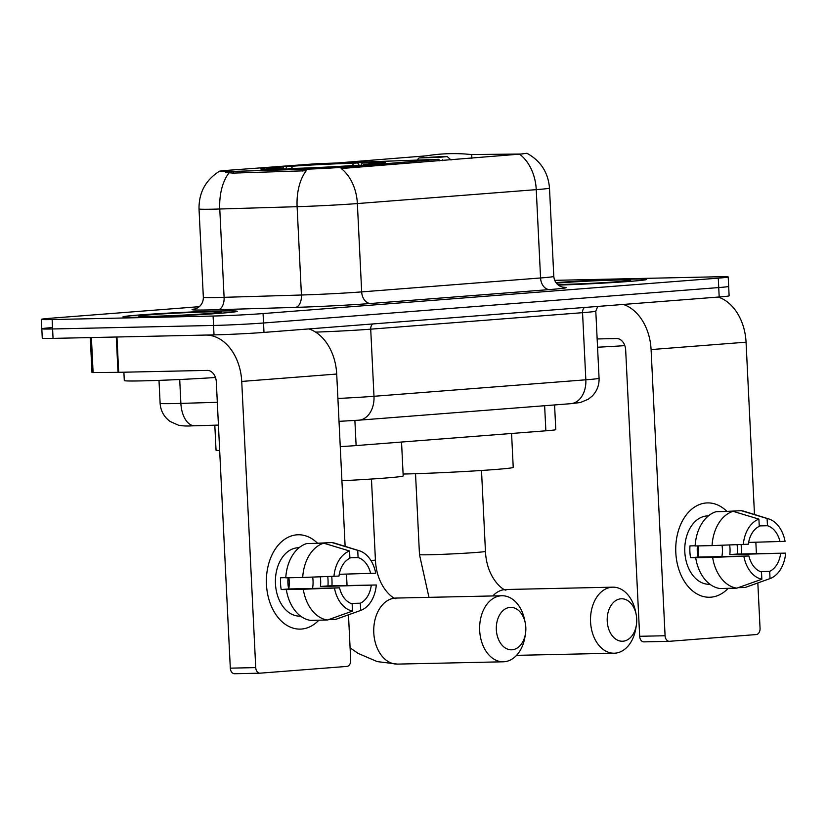 <?xml version="1.0" encoding="UTF-8"?>
<svg xmlns="http://www.w3.org/2000/svg" width="827" height="827" viewBox="0 0 827 827"><rect width="100%" height="100%" fill="white"/><g stroke="black" fill="none" stroke-linecap="round" stroke-linejoin="round"><path stroke-width="1.24" d="M343.298 167.209A31.85 0.889 -2.8 0 1 302.63 169.318L233.224 171.396A31.85 0.889 -2.8 0 1 228.914 171.509A31.85 0.889 -2.8 0 1 219.207 171.344A31.85 0.889 -2.8 0 1 228.149 170.29L316.369 163.736L438.858 159.301L343.298 167.209L343.35 168.367L341.127 168.45A41.288 29.638 -94.5 0 1 357.367 203.566A47.18 1.313 177.2 0 1 297.11 206.688A41.288 23.135 -91.7 0 1 306.259 170.744L233.307 173.101L225.812 172.512M279.681 169.215A62.511 1.747 -2.8 0 0 347.505 166.258A62.511 1.747 -2.8 0 0 385.516 162.785A62.511 1.747 -2.8 0 0 366.464 162.464A62.511 1.747 -2.8 0 0 298.65 165.431A62.511 1.747 -2.8 0 0 260.639 168.894A62.511 1.747 -2.8 0 0 279.681 169.215M219.672 450.498A35.385 0.992 177.2 0 1 216.043 450.239L214.813 425.181M554.576 404.951L555.785 429.637A35.385 0.992 177.2 0 1 545.861 430.805L356.117 445.577A35.385 0.992 177.2 0 1 340.248 446.621M140.394 317.186A57.208 1.602 -2.8 0 0 202.45 314.477A57.208 1.602 -2.8 0 0 237.235 311.303A57.208 1.602 -2.8 0 0 219.806 311.004A57.208 1.602 -2.8 0 0 157.75 313.722A57.208 1.602 -2.8 0 0 122.954 316.896A57.208 1.602 -2.8 0 0 140.394 317.186M558.328 285.098A57.208 1.602 -2.8 0 0 616.746 282.307A57.208 1.602 -2.8 0 0 646.59 279.443A57.208 1.602 -2.8 0 0 629.161 279.144A57.208 1.602 -2.8 0 0 555.92 282.586M336.889 162.991L426.567 155.817C438.982 153.781 451.583 153.16 464.392 153.946L471.69 154.546L520.886 154.039L526.902 153.264C540.662 160.82 548.187 172.429 549.49 188.08A47.18 1.313 177.2 0 1 536.247 189.641L357.367 203.566L361.678 291.89L540.569 277.965A47.18 1.313 -2.8 0 0 553.801 276.404C554.297 281.252 556.664 284.653 560.913 286.607L563.404 287.31M51.739 327.616A35.385 0.992 -2.8 0 0 41.815 328.784L42.27 338.212A35.385 0.992 -2.8 0 0 53.052 338.388L214.017 334.883A35.385 0.992 -2.8 0 0 263.989 332.413L719.19 296.986L718.735 287.569A35.385 0.992 -2.8 0 0 728.659 286.39A35.385 0.992 -2.8 0 1 718.735 287.569L263.534 322.995L718.735 287.569L718.27 278.141A35.385 0.992 -2.8 0 0 728.205 276.973A35.385 0.992 -2.8 0 0 717.423 276.787L556.457 280.301A35.385 0.992 -2.8 0 0 554.69 280.343M214.017 334.883L213.552 325.456A35.385 0.992 -2.8 0 0 263.534 322.995A35.385 0.992 -2.8 0 1 213.552 325.456L52.597 328.97L213.552 325.456L213.087 316.038A35.385 0.992 -2.8 0 0 263.069 313.567L718.27 278.141M41.815 328.784A35.385 0.992 -2.8 0 0 52.597 328.97A35.385 0.992 -2.8 0 1 41.815 328.784L41.35 319.367A35.385 0.992 -2.8 0 0 52.132 319.553L213.087 316.038M523.077 153.863L343.35 168.367M199.328 306.672L51.274 318.188A35.385 0.992 -2.8 0 0 41.35 319.367M719.19 296.986A35.385 0.992 -2.8 0 0 729.125 295.808L728.205 276.973M219.393 311.035A56.618 1.582 -2.8 0 0 157.978 313.722A56.618 1.582 -2.8 0 0 123.543 316.865A56.618 1.582 -2.8 0 0 140.797 317.154A56.618 1.582 -2.8 0 0 202.222 314.477A56.618 1.582 -2.8 0 0 236.646 311.334A56.618 1.582 -2.8 0 0 219.393 311.035M123.895 372.212L124.298 380.575A58.975 1.644 -2.8 0 0 142.275 380.875A58.975 1.644 -2.8 0 0 215.454 377.494M151.444 316.327A41.288 1.158 -2.8 0 0 195.699 314.405A41.288 1.158 -2.8 0 0 221.316 312.11A41.288 1.158 -2.8 0 0 208.755 311.872A41.288 1.158 -2.8 0 0 163.436 313.857A41.288 1.158 -2.8 0 0 138.884 316.141A41.288 1.158 -2.8 0 0 151.444 316.327M301.504 629.047A47.18 32.822 -91.3 0 1 266.459 584.493A47.18 32.822 -91.3 0 1 296.903 534.831A47.18 32.822 -91.3 0 1 317.154 542.863A47.18 32.822 -91.3 0 0 298.175 534.769A47.18 32.822 -91.3 0 0 296.903 534.831A47.18 32.822 -91.3 0 0 266.418 583.573A47.18 32.822 -91.3 0 0 300.232 629.109L300.232 629.109A47.18 32.822 -91.3 0 0 301.504 629.047A47.18 32.822 -91.3 0 0 318.84 620.198A47.18 32.822 -91.3 0 1 301.504 629.047M259.792 673.178L234.692 673.726A5.903 4.104 -91.3 0 1 234.537 673.736A5.903 4.104 -91.3 0 1 230.309 668.154L216.323 381.991A11.795 8.466 -94.5 0 0 207.267 370.393L118.013 372.336L116.287 337.013L205.541 335.069A47.18 33.866 85.5 0 1 241.732 381.433L255.729 667.606A5.903 4.104 88.7 0 0 259.947 673.178A5.903 4.104 88.7 0 0 260.112 673.168L346.895 666.417A5.903 4.104 88.7 0 0 350.7 660.215L348.477 614.812M308.864 328.919A47.18 33.866 85.5 0 1 336.703 374.042L345.128 546.368M331.751 576.533A47.18 32.822 -91.3 0 1 331.958 585.816A47.18 32.822 -91.3 0 0 331.751 576.533M346.492 574.124L347.03 585.299M118.013 372.336L91.983 372.553L90.277 337.581M285.78 577.649L280.611 577.763A34.207 23.797 -91.3 0 0 281.19 589.537L286.338 589.61A38.921 27.074 -91.3 0 0 310.549 620.374L327.492 620.012L352.488 611.091L352.137 603.844A23.59 16.406 -91.3 0 1 339.556 587.842L288.726 588.958A23.59 16.406 88.7 0 1 288.075 577.784M302.713 577.463L338.977 576.068A23.59 16.406 -91.3 0 1 349.904 558.235L349.552 550.989L323.729 543.184L306.786 543.546A38.921 27.074 -91.3 0 0 285.77 577.835L302.713 577.463A38.921 27.074 -91.3 0 1 323.729 543.184M300.583 616.125L299.953 616.136A34.207 23.797 -91.3 0 1 275.432 583.128A34.207 23.797 -91.3 0 1 297.534 547.794A34.207 23.797 -91.3 0 1 298.454 547.743L299.095 547.732M327.75 576.657A34.207 23.797 -91.3 0 1 327.968 585.898L376.295 584.989A30.671 21.337 -91.3 0 1 360.675 610.45L360.324 603.203L350.896 603.41M349.883 557.78L358.091 557.594L357.74 550.358L331.916 542.543L314.994 543.37M331.916 542.543A38.921 27.074 -91.3 0 1 334.987 543.236L359.28 550.751A30.671 21.337 -91.3 0 1 375.716 573.204L339.256 574.289M358.505 611.225L336.651 619.051A38.921 27.074 -91.3 0 1 335.679 619.371L360.675 610.45M328.857 619.516L335.679 619.371M333.943 576.46A30.671 21.337 -91.3 0 1 349.552 550.989M357.74 550.358A30.671 21.337 -91.3 0 1 359.28 550.751M358.091 557.594A23.59 16.406 -91.3 0 1 370.682 573.597M320.287 576.905A23.59 16.406 88.7 0 1 320.431 586.488L376.295 584.989M371.261 585.371A23.59 16.406 -91.3 0 1 360.324 603.203M327.492 620.012A38.921 27.074 -91.3 0 1 303.282 589.248L339.556 587.842M286.338 589.61L303.282 589.248M352.488 611.091A30.671 21.337 -91.3 0 1 334.511 588.235M312.668 577.143A23.59 16.406 -91.3 0 1 312.523 588.431M288.892 577.773A29.493 20.51 -91.3 0 1 288.809 588.948M281.19 589.537L288.726 588.958M320.431 586.488L327.968 585.898M558.308 285.077A56.618 1.582 -2.8 0 0 616.291 282.317A56.618 1.582 -2.8 0 0 646.001 279.474A56.618 1.582 -2.8 0 0 628.747 279.175A56.618 1.582 -2.8 0 0 555.94 282.596M557.646 284.529A41.288 1.158 -2.8 0 0 560.799 284.467A41.288 1.158 -2.8 0 0 605.054 282.545A41.288 1.158 -2.8 0 0 630.67 280.25A41.288 1.158 -2.8 0 0 618.11 280.012A41.288 1.158 -2.8 0 0 556.364 283.165M597.549 347.226A58.975 1.644 -2.8 0 0 624.809 345.634M512.12 649.784A21.233 14.772 88.7 0 0 525.496 633.575A21.233 14.772 88.7 0 0 525.259 622.979A21.233 14.772 88.7 0 0 510.042 607.39A21.233 14.772 88.7 0 0 496.345 629.74A21.233 14.772 88.7 0 0 512.12 649.784M525.496 633.575L525.031 636.532A33.028 22.97 -91.3 0 1 504.222 661.745A33.028 22.97 -91.3 0 1 503.333 661.796A33.028 22.97 -91.3 0 1 479.66 629.916A33.028 22.97 -91.3 0 1 500.997 595.802A33.028 22.97 -91.3 0 1 501.886 595.75A33.028 22.97 -91.3 0 1 524.669 620.043L525.259 622.979M285.491 169.07L287.072 166.403A56.143 1.571 -2.8 0 1 357.595 162.919L359.373 165.493M367.467 164.904L367.271 164.645A56.143 1.571 -2.8 0 0 379.128 163.053A56.143 1.571 -2.8 0 0 366.072 162.733L362.278 163.033L360.82 165.39M359.249 165.493L359.083 165.286A56.143 1.571 -2.8 0 1 288.561 168.77L288.416 168.987M357.595 162.919L353.811 163.208A50.716 1.416 -2.8 0 0 290.99 166.31L287.072 166.403M367.271 164.645L363.353 164.738A50.716 1.416 -2.8 0 0 373.721 163.405A50.716 1.416 -2.8 0 0 362.278 163.033M288.561 168.77L292.344 168.47A50.716 1.416 -2.8 0 0 355.165 165.369L359.083 165.286M290.99 166.31L292.675 168.46M352.354 165.565L353.811 163.208M341.923 480.735A64.878 1.809 -2.8 0 0 403.194 475.928L401.54 442.042M279.919 169.215L280.084 168.946A56.143 1.571 -2.8 0 1 267.018 168.543L266.284 169.339M284.488 169.101L282.803 166.951L278.885 167.033A56.143 1.571 -2.8 0 0 267.018 168.543M282.803 166.951A50.716 1.416 -2.8 0 0 272.434 168.357A50.716 1.416 -2.8 0 0 283.878 168.656L280.084 168.946M623 641.204A21.233 14.772 88.7 0 0 636.376 624.995A21.233 14.772 88.7 0 0 636.149 614.399A21.233 14.772 88.7 0 0 620.922 598.81A21.233 14.772 88.7 0 0 607.225 621.149A21.233 14.772 88.7 0 0 623 641.204M636.376 624.995L635.911 627.951A33.028 22.97 -91.3 0 1 615.102 653.165A33.028 22.97 -91.3 0 1 614.213 653.206A33.028 22.97 -91.3 0 1 590.54 621.335A33.028 22.97 -91.3 0 1 611.877 587.222A33.028 22.97 -91.3 0 1 612.766 587.17A33.028 22.97 -91.3 0 1 635.549 611.463L636.149 614.399M442.931 156.51L418.979 157.957L438.827 157.357L447.242 156.572L442.931 156.51M403.1 474.047A64.878 1.809 -2.8 0 0 403.4 474.036A64.878 1.809 -2.8 0 0 473.778 470.966A64.878 1.809 -2.8 0 0 513.226 467.369L511.572 433.482M710.869 597.187A47.18 32.822 -91.3 0 1 675.814 552.632A47.18 32.822 -91.3 0 1 706.258 502.971A47.18 32.822 -91.3 0 1 726.509 511.003A47.18 32.822 -91.3 0 0 707.53 502.909A47.18 32.822 -91.3 0 0 706.258 502.971A47.18 32.822 -91.3 0 0 675.773 551.712A47.18 32.822 -91.3 0 0 709.587 597.249L709.587 597.249A47.18 32.822 -91.3 0 0 710.869 597.187A47.18 32.822 -91.3 0 0 728.194 588.338A47.18 32.822 -91.3 0 1 710.869 597.187M623.248 304.45A47.18 33.866 85.5 0 1 651.087 349.573L665.084 635.746A5.903 4.104 88.7 0 0 669.301 641.318A5.903 4.104 88.7 0 0 669.467 641.307L756.25 634.557A5.903 4.104 88.7 0 0 760.054 628.355L757.832 582.952M718.218 297.058A47.18 33.866 85.5 0 1 746.057 342.182L754.482 514.508M741.106 544.673A47.18 32.822 -91.3 0 1 741.323 553.956A47.18 32.822 -91.3 0 0 741.106 544.673M755.847 542.264L756.395 553.439M669.146 641.318L644.047 641.866A5.903 4.104 -91.3 0 1 643.892 641.876A5.903 4.104 -91.3 0 1 639.674 636.294L625.677 350.121A11.795 8.466 -94.5 0 0 616.622 338.532L597.146 338.956M695.135 545.789L689.966 545.903A34.207 23.797 -91.3 0 0 690.545 557.677L695.693 557.749A38.921 27.074 -91.3 0 0 719.903 588.514L736.847 588.152L761.853 579.231L761.491 571.984A23.59 16.406 -91.3 0 1 748.911 555.982L698.081 557.088A23.59 16.406 88.7 0 1 697.43 545.923M712.068 545.603L748.332 544.207A23.59 16.406 -91.3 0 1 759.269 526.375L758.907 519.129L733.084 511.324L716.141 511.686A38.921 27.074 -91.3 0 0 695.125 545.975L712.068 545.603A38.921 27.074 -91.3 0 1 733.084 511.324M709.938 584.265L709.308 584.275A34.207 23.797 -91.3 0 1 684.787 551.268A34.207 23.797 -91.3 0 1 706.889 515.934A34.207 23.797 -91.3 0 1 707.819 515.883L708.45 515.872M737.105 544.797A34.207 23.797 -91.3 0 1 737.322 554.038L785.65 553.129A30.671 21.337 -91.3 0 1 770.04 578.59L769.679 571.343L760.251 571.55M759.238 525.92L767.456 525.734L767.094 518.498L741.271 510.683L724.349 511.51M741.271 510.683A38.921 27.074 -91.3 0 1 744.352 511.375L768.645 518.891A30.671 21.337 -91.3 0 1 785.071 541.344L748.611 542.429M767.859 579.365L746.006 587.191A38.921 27.074 -91.3 0 1 745.034 587.511L770.04 578.59M738.222 587.656L745.034 587.511M743.297 544.6A30.671 21.337 -91.3 0 1 758.907 519.129M767.094 518.498A30.671 21.337 -91.3 0 1 768.645 518.891M767.456 525.734A23.59 16.406 -91.3 0 1 780.037 541.737M729.641 545.045A23.59 16.406 88.7 0 1 729.786 554.628L785.65 553.129M780.616 553.511A23.59 16.406 -91.3 0 1 769.679 571.343M736.847 588.152A38.921 27.074 -91.3 0 1 712.636 557.388L748.911 555.982M695.693 557.749L712.636 557.388M761.853 579.231A30.671 21.337 -91.3 0 1 743.876 556.375M722.023 545.282A23.59 16.406 -91.3 0 1 721.878 556.571M698.246 545.903A29.493 20.51 -91.3 0 1 698.174 557.088M690.545 557.677L698.081 557.088M729.786 554.628L737.322 554.038M439.199 160.903L439.147 159.745M233.224 171.396L233.307 173.101M302.63 169.318L302.713 171.024M354.886 420.467L356.117 445.577M544.631 405.726L545.861 430.805M295.415 307.386A11.795 6.606 88.3 0 0 301.431 295.012L297.11 206.688L219.775 209.004A47.18 1.313 177.2 0 1 213.387 209.179A47.18 1.313 177.2 0 1 199.018 208.931L203.339 297.255A47.18 1.313 -2.8 0 0 217.708 297.503A47.18 1.313 -2.8 0 0 224.096 297.327L301.431 295.012A47.18 1.313 -2.8 0 0 361.678 291.89A11.795 8.466 -94.5 0 0 370.734 303.488A58.975 1.644 177.2 0 1 295.415 307.386L218.08 309.701A58.975 1.644 177.2 0 1 195.358 308.905M229.027 172.926A41.288 23.135 -91.7 0 0 219.775 209.004L224.096 297.327A11.795 6.606 88.3 0 1 218.08 309.701M520.007 154.525A41.288 29.638 85.5 0 1 536.247 189.641L540.569 277.965A11.795 8.466 -94.5 0 0 549.614 289.564L370.734 303.488M562.877 287.227A58.975 1.644 177.2 0 1 549.614 289.564M52.132 319.553L53.052 338.388M263.069 313.567L263.989 332.413M471.69 154.546L471.886 158.36M423.052 156.282L423.114 157.481M195.213 425.76A23.59 13.222 -91.7 0 1 194.769 425.781L191.388 425.874C186.902 426.194 182.602 425.967 178.467 425.202L170.114 421.47C163.994 416.953 160.665 410.905 160.118 403.318A47.18 1.313 -2.8 0 0 174.497 403.566A47.18 1.313 -2.8 0 0 180.875 403.39L179.707 379.51M337.902 398.459A47.18 1.313 -2.8 0 0 373.99 396.288L370.713 329.167A47.18 1.313 177.2 0 1 315.604 332.123M218.421 425.078L194.769 425.781A23.59 13.222 -91.7 0 1 180.875 403.39L217.315 402.304M570.723 403.69A23.59 16.933 -94.5 0 0 585.836 379.8A47.18 1.313 -2.8 0 0 599.068 378.239C599.286 385.144 597.001 391.088 592.204 396.071L588.297 399.224L580.378 402.532L570.723 403.69L358.887 420.178A23.59 16.933 -94.5 0 0 373.99 396.288L585.836 379.8L582.549 312.678L370.713 329.167A5.903 4.238 85.5 0 1 372.657 323.957M599.068 378.239L595.791 311.107A47.18 1.313 177.2 0 1 582.549 312.678A5.903 4.238 85.5 0 1 584.493 307.468M336.703 374.042L241.732 381.433M116.958 337.002L118.685 372.326M230.309 668.154L255.729 667.606M91.394 337.561L93.11 372.595M371.457 479.04L375.417 559.92C376.802 590.416 397.601 601.58 395.999 598.066A33.028 22.97 88.7 0 0 395.099 598.107A33.028 22.97 88.7 0 0 373.763 632.231A33.028 22.97 88.7 0 0 397.436 664.102L503.333 661.796M375.417 559.92A33.028 0.92 177.2 0 1 370.992 560.603M481.5 470.48L485.449 551.361A33.028 0.92 177.2 0 1 476.187 552.457A33.028 0.92 177.2 0 1 429.544 554.752A33.028 0.92 177.2 0 1 419.475 554.586L428.965 597.342M485.449 551.361C486.845 581.846 507.644 593.021 506.031 589.506A33.028 22.97 88.7 0 0 505.132 589.548A33.028 22.97 88.7 0 0 492.799 595.957M746.057 342.182L651.087 349.573M639.674 636.294L665.084 635.746M442.517 160.645L442.455 159.363M219.238 171.375C205.551 180.152 198.821 192.67 199.018 208.931M549.49 188.08L553.801 276.404M194.841 309.05L197.736 307.83C201.488 305.401 203.359 301.876 203.339 297.255M160.118 403.318L159.001 380.379M595.791 311.107L597.766 306.435M358.887 420.178L339.018 421.356M259.947 673.178L234.537 673.736M350.1 647.892L358.318 653.495L377.236 661.6L397.436 664.102M395.999 598.066L501.886 595.75M379.128 163.053L379.934 163.787M506.031 589.506L612.766 587.17M415.526 473.706L419.475 554.586M418.979 157.957L417.066 160.066M447.242 156.572L451.015 159.993M516.555 655.346L614.213 653.206M669.301 641.318L643.892 641.876"/></g></svg>
